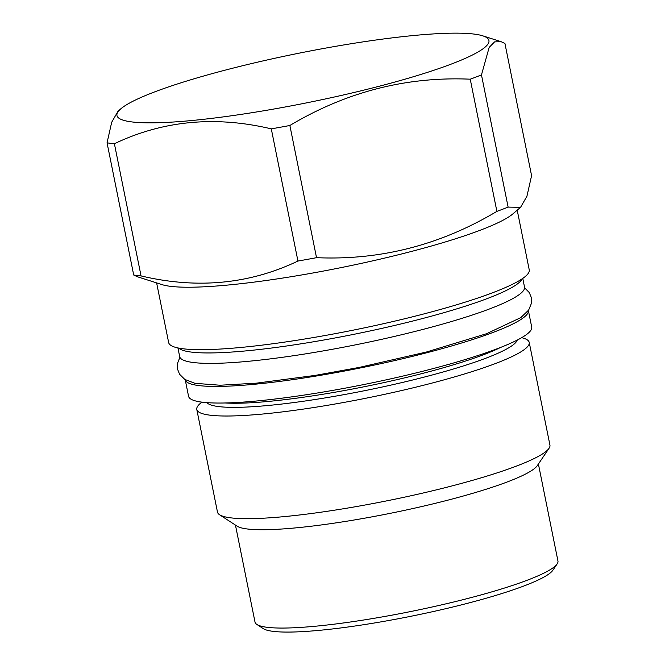 <?xml version="1.0" encoding="UTF-8"?>
<svg xmlns="http://www.w3.org/2000/svg" width="665" height="665" viewBox="0 0 665 665"><rect width="100%" height="100%" fill="white"/><g stroke="black" fill="none" stroke-linecap="round" stroke-linejoin="round"><path stroke-width="1" d="M257.139 400.945A175.036 23.15 168.6 0 1 188.552 396.265L185.211 379.673A175.036 23.15 168.6 0 0 253.797 384.337A175.036 23.15 -11.4 0 0 435.525 350.447A175.036 23.15 -11.4 0 0 528.367 310.48L531.709 327.072A175.036 23.15 -11.4 0 1 438.933 367.047A175.036 23.15 -11.4 0 1 257.139 400.945M177.937 347.936L179.675 356.573A175.884 23.258 168.6 0 0 299.732 354.778A175.884 23.258 168.6 0 0 490.072 308.735A175.884 23.258 -11.4 0 0 524.51 287.047L522.773 278.402M178.735 348.094A175.884 23.258 168.6 0 0 305.268 343.14A175.884 23.258 168.6 0 0 487.969 298.294A175.884 23.258 -11.4 0 0 522.1 278.859M156.624 282.899L168.652 342.55A183.922 24.322 -11.4 0 0 294.196 340.671A183.922 24.322 -11.4 0 0 493.231 292.517A183.922 24.322 -11.4 0 0 529.24 269.849L517.212 210.19M496.888 211.379C440.446 245.036 380.322 260.464 316.523 257.679A216.74 28.662 168.6 0 1 297.945 261.046C249.325 284.229 197.023 289.184 141.055 275.925A216.74 28.662 168.6 0 1 133.698 275.011L137.522 276.798L162.052 284.628A183.922 24.322 168.6 0 0 301.968 274.911A183.922 24.322 168.6 0 0 480.637 230.073A183.922 24.322 -11.4 0 0 512.881 213.889L520.579 207.314L526.938 196.225L531.584 175.668L504.935 43.474L501.111 41.687L494.569 41.887L489.166 47.406L481.468 74.904A216.74 28.662 -11.4 0 1 476.015 77.032A216.74 28.662 -11.4 0 1 470.238 79.185L496.888 211.379A216.74 28.662 168.6 0 0 502.674 209.217A216.74 28.662 -11.4 0 0 508.118 207.098L481.468 74.904M141.055 275.925L114.397 143.731C163.025 120.556 215.319 115.594 271.295 128.86A216.74 28.662 -11.4 0 0 289.874 125.486C346.315 91.828 406.44 76.4 470.238 79.185M297.945 261.046L271.295 128.86M133.698 275.011L107.048 142.817A216.74 28.662 -11.4 0 0 114.397 143.731M120.831 108.802A189.733 25.095 -11.4 0 0 226.208 116.5A189.733 25.095 -11.4 0 0 451.776 63.89A189.733 25.095 -11.4 0 0 482.74 35.827A189.733 25.095 -11.4 0 0 338.41 45.852A189.733 25.095 -11.4 0 0 154.097 92.111A189.733 25.095 -11.4 0 0 120.831 108.802L118.054 111.171L111.695 122.26L107.048 142.817M508.118 207.098L520.579 207.314M316.523 257.679L289.874 125.486M549.032 448.318L537.312 465.616A154.521 20.44 -11.4 0 1 507.877 481.718A154.521 20.44 168.6 0 1 350.413 520.62A154.521 20.44 168.6 0 1 237.081 526.156L219.566 514.743A169.567 22.427 168.6 0 0 343.938 508.675A169.567 22.427 168.6 0 0 516.73 465.982A169.567 22.427 -11.4 0 0 549.032 448.318A169.567 22.427 -11.4 0 0 549.93 445.085L529.224 342.417A169.567 22.427 -11.4 0 1 496.024 363.323A169.567 22.427 168.6 0 1 312.533 407.72A169.567 22.427 168.6 0 1 196.79 409.449A169.567 22.427 168.6 0 1 200.265 403.464L201.819 402.134M529.224 342.417A169.567 22.427 -11.4 0 0 523.704 338.244L521.751 337.629M219.566 514.743A169.567 22.427 168.6 0 1 217.488 512.117L196.79 409.449M235.452 525.101L255.011 622.074A154.521 20.44 -11.4 0 0 256.906 624.477A154.521 20.44 -11.4 0 0 370.239 618.949A154.521 20.44 -11.4 0 0 527.702 580.046A154.521 20.44 -11.4 0 0 557.137 563.937A154.521 20.44 -11.4 0 0 557.952 560.994L538.401 464.012M256.906 624.477L263.265 628.625A149.051 19.709 -11.4 0 0 372.591 623.288A149.051 19.709 -11.4 0 0 524.477 585.765A149.051 19.709 -11.4 0 0 552.881 570.229L557.137 563.937M225.094 402.973A156.574 20.706 -11.4 0 0 483.879 354.603A156.574 20.706 -11.4 0 0 500.629 347.421M206.931 402.649A158.711 20.989 -11.4 0 0 320.023 398.734A158.711 20.989 -11.4 0 0 486.281 358.044A158.711 20.989 -11.4 0 0 517.245 340.073M482.74 35.827L501.111 41.687M524.569 287.787L529.282 292.583L531.352 297.612L531.46 303.265L528.65 310.081L520.828 317.596L486.547 333.714L426.398 352.026L359.466 367.371L315.335 375.384L256.399 383.165L220.132 385.235L194.936 383.314L184.795 379.416L179.558 374.229L177.472 368.975L177.43 363.539L179.907 357.28"/></g></svg>
